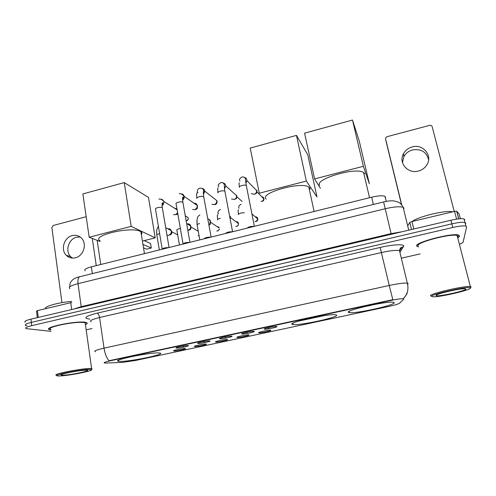 <?xml version="1.0" encoding="UTF-8"?>
<svg xmlns="http://www.w3.org/2000/svg" width="496" height="496" viewBox="0 0 496 496"><rect width="100%" height="100%" fill="white"/><g stroke="black" fill="none" stroke-linecap="round" stroke-linejoin="round"><path stroke-width="0.74" d="M292.454 324.403L293.018 324.52C299.658 325.81 340.665 316.857 336.443 314.985L335.637 314.768C328.693 313.416 285.783 323.063 292.454 324.403M348.607 312.375L349.444 312.623C355.88 313.863 396.329 304.885 394.19 302.616L393.21 302.25C386.421 300.948 343.957 310.67 348.607 312.375M119.834 361.373C129.574 361.882 167.574 353.977 159.724 353.034L159.08 352.966C150.666 352.092 110.224 360.443 118.687 361.28L119.834 361.373M185.12 348.564C187.916 348.744 176.291 351.224 173.904 350.963L173.637 350.92C171.963 350.573 182.819 348.322 185.058 348.558L185.12 348.564M206.063 344.088C208.661 344.311 196.875 346.828 194.686 346.518L194.482 346.481C192.777 346.134 203.664 343.84 205.939 344.075L206.063 344.088M227.292 339.549C229.691 339.822 217.744 342.37 215.76 342.011L215.611 341.986C213.881 341.632 224.806 339.301 227.112 339.531L227.292 339.549M248.818 334.943C251.007 335.271 238.898 337.857 237.125 337.447L237.032 337.423C235.271 337.075 246.252 334.688 248.583 334.918L248.818 334.943M270.655 330.28C272.626 330.652 260.35 333.275 258.794 332.816L258.745 332.804C256.959 332.45 268.001 330.014 270.37 330.243L270.655 330.28M188.052 345.557C190.91 345.774 178.876 348.353 176.427 348.049L176.173 348.006C174.387 347.634 185.547 345.303 187.947 345.545L188.052 345.557M209.752 340.901C212.4 341.167 200.192 343.784 197.966 343.43L197.768 343.393C195.957 343.021 207.142 340.64 209.585 340.882L209.752 340.901M231.768 336.176C234.199 336.499 221.817 339.146 219.809 338.743L219.672 338.712C217.831 338.34 229.065 335.91 231.533 336.152L231.768 336.176M254.101 331.384C256.308 331.756 243.747 334.447 241.967 333.988L241.887 333.969C240.014 333.597 251.305 331.111 253.809 331.347L254.101 331.384M276.762 326.523C278.74 326.951 265.999 329.679 264.449 329.164L264.418 329.158C262.52 328.786 273.885 326.238 276.421 326.473L276.762 326.523M106.175 363.041L104.513 362.998C103.304 362.663 105.288 361.913 110.459 360.753L391.096 300.402C397.091 299.15 401.159 298.598 403.291 298.735L403.725 299.187L399.621 303.186C398.387 304.042 394.797 305.121 388.858 306.429L135.551 360.468L122.524 362.384L106.175 363.041M400.346 249.494L401.692 247.43M85.213 270.822C83.793 269.657 85.839 268.33 91.351 266.836L371.659 197.191C378.082 195.703 382.534 195.405 385.008 196.311L385.646 197.582M85.455 324.7C87.37 323.789 87.718 323.082 86.515 322.586L85.114 322.264C75.975 320.608 42.315 327.608 49.402 329.66L50.834 329.995M458.329 237.534L459.618 236.108L458.62 235.104C452.383 232.568 414.625 242.482 416.646 245.991L418.506 246.971M95.337 351.757C93.515 351.112 96.41 349.916 104.017 348.155C104.892 353.586 106.535 357.783 108.953 360.747L392.826 299.665L389.242 285.467C398.114 283.588 404.141 282.819 407.321 283.166L408.146 283.582M403.527 298.449L403.539 298.449C407.545 294.246 408.809 289.149 407.321 283.166L399.509 250.647C396.279 249.978 390.284 250.604 381.511 252.526L99.572 317.521C92.051 319.374 89.218 320.794 91.072 321.78M465.484 224.359L465.719 223.281L464.994 222.512C462.65 221.972 458.261 222.425 451.825 223.863L31.322 322.394C26.226 323.665 24.347 324.669 25.674 325.413L27.069 325.705M323.758 315.716L298.803 321.073M460.034 244.1C461.937 243.3 462.973 242.643 463.121 242.129L466.655 226.852L465.936 226.102C463.599 225.587 459.203 226.052 452.761 227.49L31.725 325.649C26.623 326.914 24.738 327.899 26.071 328.619L51.007 331.34M86.174 329.852L92.033 328.519M401.32 258.193L420.211 253.896M464.783 219.722L464.051 218.928C461.702 218.364 457.318 218.804 450.889 220.255L30.919 319.145C25.829 320.422 23.951 321.439 25.284 322.208M465.719 223.281L464.994 222.512C462.65 221.972 458.261 222.425 451.825 223.863L31.322 322.394C26.226 323.665 24.347 324.669 25.674 325.413M72.447 258.094L70.73 256.705C64.833 251.193 68.547 238.942 76.607 237.218L80.116 236.952M72.255 235.588C64.114 237.336 60.345 249.73 66.297 255.31C68.82 257.753 71.846 258.583 75.367 257.796C83.198 256.165 87.203 244.516 81.964 238.675C79.366 235.743 76.13 234.713 72.255 235.588M71.678 309.547L70.742 302.703L37.429 310.626L38.285 317.409M100.744 264.498L97.173 240.343M86.192 216.715L53.239 225.475L51.882 227.602L61.957 302.634M92.281 238.44L96.261 265.614M37.324 317.638L36.506 311.147L37.429 310.626M70.742 302.703L71.808 302.504M89.708 369.452C80.873 369.222 48.999 375.869 58.404 375.956L59.229 375.962C67.499 375.987 94.37 370.729 91.431 369.656L89.708 369.452M91.605 369.421L92.113 368.726L90.315 368.509C81.865 368.237 50.22 374.592 56.711 375.249M85.374 324.136L85.194 322.846L83.88 322.549C75.367 321.024 44.2 327.509 50.759 329.412M85.442 324.638C87.191 323.77 87.482 323.094 86.323 322.623L84.94 322.307C75.888 320.67 42.582 327.596 49.594 329.629L50.828 329.927M71.66 301.401C58.658 302.355 43.611 306.609 45.527 308.698M62.738 375.212C70.041 375.236 93.44 370.338 86.502 370.221L86.13 370.214C80.346 370.059 58.726 374.251 61.169 375.05L62.738 375.212M141.372 234.602C142.222 233.504 142.067 232.55 140.907 231.737L140.219 231.347C131.142 226.182 90.88 235.625 99.969 240.709M124.236 182.596L131.186 226.362L89.175 237.231L82.875 193.93L124.236 182.596L148.484 197.371L155.198 237.851L142.42 241.081M131.186 226.362L155.198 237.851M100.087 241.471L89.175 237.231M143.505 247.808L146.742 249.178L151.299 248.043L142.96 244.404M151.299 248.043L150.555 243.499L144.193 240.634M310.043 189.218L309.758 187.897L308.81 187.042C300.905 181.164 258.633 193.279 266.216 199.057M318.587 316.566L320.366 316.256M314.656 317.297L307.322 318.86M311.339 317.973L314.7 317.496M250.22 148.062L296.478 135.389L307.787 154.851L316.987 196.949L306.354 181.046L259.284 193.223L250.22 148.062M296.478 135.389L306.354 181.046M364.808 173.792L363.605 172.484C355.806 166.805 314.111 179.236 319.746 185.343M373.978 304.556L377.964 303.825M369.892 305.387L363.531 306.832M373.984 304.575L374.424 304.476M367.021 306.02L369.948 305.629M304.581 133.17L352.489 120.038L359.278 141.106L369.328 183.712L363.376 166.29L314.6 178.913L304.581 133.17M352.489 120.038L363.376 166.29M320.391 188.275L314.6 178.913M162.111 249.252C162.986 248.112 165.174 247.566 168.677 247.622M177.642 212.834L175.398 214.7L173.488 214.582M174.623 208.258L176.96 208.909M177.804 213.764L176.52 214.594M182.95 244.075C183.948 242.897 186.167 242.346 189.608 242.42M193.979 203.211C195.697 203.118 196.807 203.893 197.303 205.542L196.838 208.134L194.742 209.69L192.584 209.473M197.501 206.274L197.278 208.487L195.771 209.61M204.079 238.824C205.201 237.609 207.452 237.051 210.831 237.15M216.944 200.57L216.281 203.298L214.34 204.625L211.91 204.271M217.143 201.655L216.671 203.614L215.27 204.563L214.359 204.619M225.506 233.504C226.759 232.246 229.047 231.682 232.351 231.799M236.809 195.405L235.984 198.369L234.186 199.485L231.471 198.958M242.116 201.432L236.945 196.844L236.307 198.654L234.093 199.51M247.237 228.104C248.608 226.815 250.92 226.238 254.163 226.374L254.163 226.374M256.94 190.173L255.942 193.335L254.299 194.283L251.286 193.545M263.469 197.501L263.977 198.964L256.971 191.853L256.209 193.601L254.07 194.333M256.072 189.974L256.55 190.464M167.846 228.817C169.477 228.551 170.63 229.171 171.312 230.671L171.083 233.511L168.888 235.259L167.412 235.265M171.442 231.13L171.901 232.159L171.628 233.783L170.054 235.042M187.166 223.894C188.951 223.634 190.154 224.347 190.774 226.046L190.259 228.935L187.848 230.442M190.917 226.554L190.755 229.146L189.311 230.175M207.787 218.848C209.225 219.077 210.112 219.914 210.453 221.359L209.672 224.254L210.124 224.415L208.959 225.209M210.633 222.09L210.124 224.415M209.504 220.739L209.975 221.055M230.33 216.318L230.088 218.364M230.46 217.329L230.2 218.972M402.461 162.57L403.893 156.631C405.784 153.252 408.673 151.013 412.548 149.922C421.085 148.645 426.448 151.9 428.625 159.681M412.263 146.915C408.332 148.025 405.412 150.288 403.496 153.717C398.145 162.738 407.799 174.164 418.357 171.058C421.941 170.091 424.731 168.107 426.721 165.106C433.144 155.942 423.144 143.549 412.263 146.915M456.587 219.139L454.565 211.389L411.965 221.526L413.8 228.985M401.512 204.612L386.347 142.538M454.237 211.47L432.165 126.685C431.749 125.587 430.912 125.141 429.648 125.358L387.153 136.66L385.739 137.845L385.621 139.035L401.717 204.86M407.7 225.903L409.808 222.419L411.965 221.526M454.565 211.389L456.692 211.191L459.116 213.931L460.369 218.717L459.116 213.931M470.487 288.114L470.295 287.779C467.864 286.006 430.23 294.463 431.632 296.41L433.361 296.825C440.51 297.061 470.196 290.141 470.487 288.114M471.101 287.165L470.344 286.545C464.833 285.522 429.04 293.849 430.528 295.74L431.092 296.087M457.56 237.231L458.05 236.468L457.126 235.544C451.348 233.201 416.367 242.364 418.178 245.644L418.209 245.768M458.304 237.441L459.395 236.158L458.409 235.166C452.234 232.661 414.873 242.463 416.863 245.942L418.481 246.878M452.612 211.854C446.071 209.876 418.395 216.51 412.207 221.464M436.102 295.455L436.269 295.647C438.117 296.943 465.756 290.854 465.924 289.087L464.572 288.703C458.769 288.536 435.246 294.153 436.102 295.455M391.096 300.402L390.991 299.962M110.459 360.753L110.397 360.35M92.33 273.612L91.351 266.836M373.37 204.464L371.659 197.191M380.172 247.442L389.242 285.467L104.017 348.155L99.572 317.521C99.107 315.053 98.295 313.602 97.142 313.162L380.172 247.442C392.28 244.584 403.639 243.927 403.781 245.979L400.353 251.596M400.377 251.267L399.509 250.647C399.894 248.763 400.477 247.727 401.258 247.529L403.601 246.698M407.979 284.003L407.631 284.382M403.701 298.425L407.259 293.303M89.844 319.095C82.751 318.277 85.188 316.299 97.142 313.162M452.761 227.49L450.889 220.255M31.725 325.649L30.919 319.145M399.906 252.321L400.241 251.819M400.315 249.587L401.772 247.516L400.284 249.792M404.135 208.289L403.161 207.34C399.85 206.299 393.855 206.764 385.163 208.754L78.027 283.644C70.699 285.584 67.989 287.24 69.905 288.616M81.288 307.284L78.027 283.644C77.612 279.831 78.188 277.518 79.757 276.706L80.073 276.632M73.923 309.014L81.251 306.658L391.108 233.622L402.194 231.719M69.62 286.986C70.029 281.319 71.461 281.319 72.664 279.831C73.854 278.696 76.223 277.655 79.757 276.706L383.619 201.94L391.263 234.292M185.919 216.194L188.176 217.601C188.449 219.362 187.953 220.385 186.688 220.683L186.471 220.646C187.885 220.1 188.449 219.083 188.176 217.601L185.262 215.779M162.173 248.918L155.539 209.275C155.056 208.723 155.812 208.171 157.815 207.619C159.842 207.185 161.318 207.173 162.248 207.582L162.397 208.177M160.902 199.237C162.304 199.336 163.246 200.062 163.73 201.413C164.12 203.149 163.568 204.557 162.074 205.635M183.024 243.759L176.092 203.924C175.596 203.348 176.384 202.771 178.467 202.194C180.513 201.76 181.976 201.754 182.85 202.176L182.962 202.759M181.257 193.855C182.77 194.004 183.737 194.829 184.146 196.323C184.4 197.879 183.88 199.163 182.602 200.161M196.918 198.487C196.422 197.892 197.253 197.296 199.404 196.695C201.438 196.261 202.87 196.255 203.713 196.683L203.819 197.265M201.897 188.406C203.527 188.616 204.507 189.54 204.823 191.183L203.416 194.599M217.998 192.956C217.57 192.343 218.445 191.729 220.633 191.121C222.63 190.687 224.037 190.681 224.855 191.103L224.967 191.692M222.847 182.881C224.576 183.167 225.55 184.19 225.761 185.969L224.514 188.933M262.254 201.351L263.977 198.964C264.077 200.018 263.506 200.812 262.254 201.351M239.376 187.352C239.01 186.713 239.94 186.087 242.16 185.467C244.119 185.039 245.495 185.033 246.295 185.436L246.413 186.037M244.1 177.289C245.923 177.661 246.878 178.789 246.965 180.674L245.904 183.167M261.764 196.726L263.233 197.253M159.328 249.947L156.891 235.29C156.451 234.831 157.195 234.348 159.129 233.833L159.631 233.728M179.434 244.95L176.898 230.249C176.446 229.772 177.221 229.27 179.23 228.73L180.37 228.513M219.443 229.394L217.639 230.981L219.406 229.202M199.814 239.884L197.166 225.147C196.707 224.645 197.513 224.118 199.597 223.566M216.882 226.474L219.046 227.261M235.941 221.681C237.373 221.563 238.235 222.214 238.514 223.628C238.464 225.165 237.906 226.046 236.834 226.257L236.673 226.226C237.913 225.798 238.526 224.936 238.514 223.628L230.491 217.558M217.682 219.951C217.267 219.437 218.116 218.891 220.243 218.321M255.279 216.826C256.792 216.783 257.635 217.515 257.808 219.015C257.722 220.367 257.145 221.179 256.085 221.452L257.808 219.015L251.999 213.987M238.471 214.681C238.111 214.148 239.01 213.59 241.168 213.013L244.311 212.685M385.621 139.035L386.372 142.668M456.785 211.246L458.769 218.854M411.556 229.518L409.808 222.419M292.776 323.324L293.018 324.52M349.178 311.407L349.444 312.623M386.223 201.388L385.008 196.311M264.542 328.811L264.418 329.158M242.011 333.634L241.887 333.969M219.79 338.384L219.672 338.712M197.892 343.071L197.768 343.393M176.291 347.696L176.173 348.006M258.856 332.494L258.745 332.804M268.175 327.701L269.092 328.761M246.407 332.363L247.33 333.448M224.961 336.982L225.878 338.067M203.819 341.546L204.718 342.618M182.987 346.059L183.849 347.101M118.538 360.257L118.687 361.28M465.936 226.102L464.051 218.928M383.619 201.94C387.457 201.01 390.873 200.657 393.867 200.886L398.257 202.095C400.384 203.205 402.02 204.953 403.161 207.34L408.747 230.175M70.73 256.705L66.297 255.31M61.541 374.554L61.169 375.05M85.194 322.846L91.617 368.59M91.431 369.656L92.113 368.726M140.907 231.737L144.454 253.642M308.81 187.042L314.111 211.488M363.605 172.484L369.532 197.718M186.136 220.751L186.639 220.695M158.85 199.063C160.685 198.902 162.31 199.683 163.73 201.413L177.122 209.833M162.056 205.139C162.899 203.627 163.066 202.827 162.558 202.734C162.359 203.472 161.795 201.946 162.304 207.619L169.068 247.523M179.223 193.651C183.241 193.669 183.929 197.03 184.146 196.323L197.303 205.542M182.571 199.652C183.439 198.419 183.613 197.476 183.08 196.813C182.85 197.662 182.243 196.007 182.863 202.188L189.943 242.339M197.278 208.487L196.838 208.134M211.11 237.082L203.713 196.683C203.286 193.44 203.261 191.4 203.645 190.563C203.242 188.858 201.99 188.058 199.882 188.17C196.782 188.542 196.906 193.527 198.053 192.715M216.969 200.731L204.823 191.183L204.495 191.115L203.372 194.085M216.671 203.614L216.281 203.298M196.825 197.91C196.459 194.909 196.546 193.266 197.079 192.975M232.581 231.744L224.855 191.103C223.913 184.369 224.638 186.316 224.353 184.624C223.473 182.937 222.295 182.268 220.825 182.615C218.234 184.183 217.57 185.616 218.829 186.911M236.865 195.858L225.761 185.969L224.459 188.424M236.307 198.654L235.984 198.369M217.942 192.392C217.595 189.181 217.62 187.724 218.023 188.015M260.983 201.302L262.223 201.357M254.355 226.337L246.295 185.436C245.21 179.075 245.948 179.614 245.191 178.281C244.547 177.252 243.505 176.818 242.067 176.979C239.692 178.244 238.979 179.595 239.921 181.034M257.002 190.923L246.965 180.674L245.842 182.677M239.345 186.806C238.818 182.491 239.072 183.588 239.339 182.782M158.36 226.145L156.978 229.233C156.879 230.28 156.389 229.53 156.817 234.831M165.701 227.67L171.312 230.671M171.628 233.783L171.083 233.511M177.698 234.881L171.79 231.737M198.053 235.73L198.989 235.718M186.632 223.578L190.774 226.046M190.755 229.146L190.259 228.935M198.276 231.31L191.121 227.063M216.795 231.024L217.769 231.024M199.894 214.935C196.249 217.037 197.619 220.143 196.918 220.354L197.086 224.663M219.182 228.005L210.688 222.338M235.761 226.263L236.79 226.269M217.725 214.632C217.527 215.704 217 213.602 217.62 219.474M218.507 213.85C217.31 213.844 218.178 209.634 220.528 209.647M254.956 221.439L256.048 221.458M238.415 209.783C238.21 210.608 237.826 209.058 238.433 214.222M239.01 208.283C238.303 206.491 239.022 205.183 241.168 204.352M403.893 156.631L403.496 153.717M456.692 211.191L458.695 218.866M470.295 287.779L470.977 286.688M457.126 235.544L470.344 286.545M436.734 294.903L436.269 295.647"/></g></svg>
